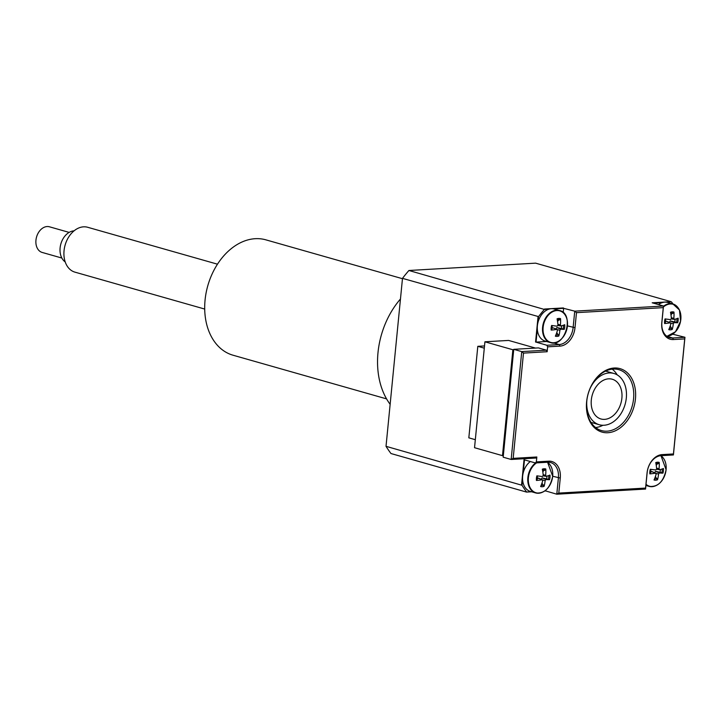 <?xml version="1.0" encoding="UTF-8"?>
<svg xmlns="http://www.w3.org/2000/svg" width="721" height="721" viewBox="0 0 721 721"><rect width="100%" height="100%" fill="white"/><g stroke="black" fill="none" stroke-linecap="round" stroke-linejoin="round"><path stroke-width="1.08" d="M475.319 439.693L468.83 437.845L477.807 346.323L484.296 348.171M477.807 346.323L484.512 345.936M653.361 303.135L662.248 302.622A16.664 12.023 -74.1 0 1 667.159 302.333L671.152 301.702L535.613 263.156L408.924 270.492L544.382 309.444L548.834 309.183A16.664 12.023 -74.1 0 1 553.737 308.903L563.615 308.327L563.2 312.599M530.899 491.578L526.519 492.082L390.98 453.536A126.617 91.387 -74.1 0 1 386.023 446.317L402.489 278.369A126.617 91.387 -74.1 0 1 408.924 270.492M386.023 446.317L521.995 485.269L522.572 479.375A16.664 12.023 -74.1 0 1 523.212 472.868L524.491 459.854M546.59 341.493L536.036 342.105L537.316 329.01A16.664 12.023 -74.1 0 1 537.388 325.775A16.664 12.023 -74.1 0 1 537.956 322.512L538.533 316.609L402.489 278.369M513.758 349.334L538.416 347.901L546.401 350.172L521.743 351.605L513.758 349.334L503.177 457.195L511.162 459.466L535.82 458.042L536.839 456.988L513.172 458.358L523.491 353.11L547.158 351.731L547.636 346.828L559.965 346.116A17.989 12.987 105.9 0 0 575.007 327.695L576.485 312.662L663.275 307.642L661.797 322.675A17.989 12.987 105.9 0 0 673.378 339.555L684.725 338.897L684.95 337.284L672.621 337.996A16.664 12.023 -74.1 0 1 669.665 337.671A16.664 12.023 -74.1 0 1 661.896 322.368L663.5 306.019L652.19 302.802L671.152 301.702M523.491 353.11L521.743 351.605L511.162 459.466L513.172 458.358M563.615 308.327L574.736 311.157L573.132 327.505A16.664 12.023 -74.1 0 1 559.208 344.557L546.878 345.269L536.036 342.105M521.562 484.863L524.023 459.728L535.342 462.945L547.672 462.233A16.664 12.023 -74.1 0 1 550.628 462.549A16.664 12.023 -74.1 0 1 558.396 477.861L556.792 494.2L545.058 490.758M545.788 490.181L545.734 490.722M684.725 338.897L673.441 453.951L662.103 454.609A17.989 12.987 105.9 0 0 647.052 473.03L645.583 488.072L558.793 493.092L556.792 494.2L645.547 489.063L647.152 472.724A16.664 12.023 -74.1 0 1 661.085 455.663L673.414 454.951L684.95 337.284L672.729 334.193M558.793 493.092L560.271 478.059A17.989 12.987 105.9 0 0 548.681 461.179L536.352 461.891L535.342 462.945M645.583 488.072L645.547 489.063M546.878 345.269L547.636 346.828M673.441 453.951L673.414 454.951M663.275 307.642L663.5 306.019L574.736 311.157L576.485 312.662M546.401 350.172L547.158 351.731M526.519 492.082L531.629 491.785M544.688 491.028L545.482 490.983M563.425 307.939L544.463 309.039M661.662 456.204L661.716 455.627L661.644 456.195M672.999 303.983A126.617 91.387 105.9 0 0 671.602 302.081M523.212 472.868A16.664 12.023 -74.1 0 1 530.332 461.521M521.995 485.269A126.617 91.387 105.9 0 0 526.501 491.839M536.839 456.988L536.352 461.891M538.028 316.916L535.568 342.051M513.722 349.703L512.874 349.748L502.483 455.654L474.535 447.705L484.918 341.799L508.593 340.429L535.469 348.072M564.831 314.563A16.664 12.023 105.9 0 0 559.487 310.517A16.664 12.023 105.9 0 0 542.598 327.253A16.664 12.023 105.9 0 0 550.366 342.565L545.157 341.087A16.664 12.023 -74.1 0 1 537.316 329.01M544.382 309.444A126.617 91.387 105.9 0 0 538.533 316.609M612.237 369.143A31.652 22.847 -74.1 0 1 617.239 374.911M602.909 425.273A31.652 22.847 -74.1 0 1 595.627 427.553M607.857 432.726A32.986 23.811 105.9 0 0 633.759 382.959A32.986 23.811 105.9 0 0 591.481 385.411A32.986 23.811 105.9 0 0 607.857 432.726M607.1 431.167A31.652 22.847 -74.1 0 1 601.485 430.563A31.652 22.847 -74.1 0 1 588.174 393.864A31.652 22.847 -74.1 0 1 618.807 369.666A31.652 22.847 -74.1 0 1 633.02 402.579A31.652 22.847 -74.1 0 1 607.1 431.167M535.64 462.927A16.664 12.023 105.9 0 0 527.754 479.699A16.664 12.023 105.9 0 0 535.622 492.93L530.413 491.443A16.664 12.023 -74.1 0 1 522.572 479.375M544.094 486.351A26.632 18.719 -105.6 0 0 545.112 480.601L545.995 479.519A26.632 3.686 14.8 0 0 549.537 479.69A9.166 6.615 105.9 0 0 549.988 475.076A26.632 5.173 176.3 0 1 546.311 476.32L545.635 475.328A26.632 19.927 -83.6 0 0 545.797 468.974A9.166 6.615 105.9 0 0 542.318 469.173A26.632 15.366 78.8 0 1 543.219 475.472L542.336 476.545L536.884 475.833A9.166 6.615 105.9 0 0 536.424 480.447L537.019 480.096L536.424 480.447A26.632 8.526 3.2 0 0 542.021 479.753L542.706 480.736A26.632 16.583 97.9 0 1 540.615 486.549A9.166 6.615 105.9 0 0 544.094 486.351L542.408 483.908A7.039 5.083 -74.1 0 1 541.606 484.152M536.478 479.447L538.389 478.086L542.345 479.771M542.571 470.416A7.039 5.083 -74.1 0 1 543.715 470.588L545.202 470.074L545.797 468.974M542.823 471.922L543.715 470.588M546.933 476.139A7.039 5.083 -74.1 0 1 546.527 478.861L549.537 479.69M540.804 479.573L542.174 477.897L546.527 478.861M542.408 483.908L542.039 482.917M546.311 476.32L543.174 475.878M538.091 478.131L542.363 479.78M547.311 462.251A16.403 11.842 -74.1 0 1 552.674 476.302A16.403 11.842 -74.1 0 1 540.813 492.794A16.403 11.842 -74.1 0 1 528.484 482.502A16.403 11.842 -74.1 0 1 536.586 462.873M657.516 479.789A26.632 18.719 -105.6 0 0 658.534 474.03L659.418 472.958A26.632 3.686 14.8 0 0 662.95 473.12A9.166 6.615 105.9 0 0 663.41 468.515A26.632 5.173 176.3 0 1 659.724 469.75L659.048 468.767A26.632 19.927 -83.6 0 0 659.219 462.404A9.166 6.615 105.9 0 0 655.74 462.603A26.632 15.366 78.8 0 1 656.633 468.902L655.75 469.984L650.297 469.272A9.166 6.615 105.9 0 0 649.846 473.877L650.432 473.535L649.846 473.877A26.632 8.526 3.2 0 0 655.443 473.183L656.119 474.175A26.632 16.583 97.9 0 1 654.037 479.988A9.166 6.615 105.9 0 0 657.516 479.789L655.822 477.347A7.039 5.083 -74.1 0 1 655.019 477.59M649.891 472.886L651.802 471.525L655.759 473.21M655.984 463.846A7.039 5.083 -74.1 0 1 657.128 464.018L658.624 463.513L659.219 462.404M656.236 465.36L657.128 464.018M660.355 469.578A7.039 5.083 -74.1 0 1 659.94 472.3L662.95 473.12M654.226 473.012L655.587 471.336L659.94 472.3M655.822 477.347L655.461 476.356M659.724 469.75L656.588 469.317M651.514 471.57L655.786 473.219M660.733 455.69A16.403 11.842 -74.1 0 1 666.087 469.732A16.403 11.842 -74.1 0 1 658.354 484.242A16.403 11.842 -74.1 0 1 646.016 484.314M667.159 302.333A16.664 12.023 -74.1 0 1 667.691 302.469L672.9 303.956A16.664 12.023 105.9 0 0 663.473 306.254M658.489 304.595A16.664 12.023 -74.1 0 1 662.248 302.622M670.728 313.491A7.039 5.083 -74.1 0 1 671.873 313.662L673.369 313.148L673.964 312.049A9.166 6.615 105.9 0 0 670.485 312.247A26.632 15.366 78.8 0 1 671.377 318.547L670.494 319.628L665.041 318.907A9.166 6.615 105.9 0 0 664.591 323.522A26.632 8.526 3.2 0 0 670.179 322.828L670.53 322.864M670.981 314.996L671.873 313.662M675.099 319.214A7.039 5.083 -74.1 0 1 674.685 321.945L677.695 322.765A9.166 6.615 105.9 0 0 678.146 318.15A26.632 5.173 176.3 0 1 674.468 319.394L671.332 318.961M668.962 322.647L670.332 320.971L674.685 321.945M664.636 322.521L666.258 321.215L670.179 322.828L670.863 323.819A26.632 16.583 97.9 0 1 668.773 329.632A9.166 6.615 105.9 0 0 672.251 329.425L670.197 326M670.566 326.983A7.039 5.083 -74.1 0 1 669.764 327.235M666.258 321.215L670.503 322.855M665.177 323.179L664.591 323.522L665.177 323.179A7.94 5.732 -74.1 0 1 665.582 318.988M674.468 319.394L673.793 318.403A26.632 19.927 -83.6 0 0 673.964 312.049M672.251 329.425A26.632 18.719 -105.6 0 0 673.279 323.675L674.153 322.593A26.632 3.686 14.8 0 0 677.695 322.765M663.41 306.966A16.403 11.842 -74.1 0 1 680.813 315.095A16.403 11.842 -74.1 0 1 666.7 336.184M553.737 308.903A16.664 12.023 -74.1 0 1 554.278 309.039L559.487 310.517C574.943 313.482 565.075 348.189 550.366 342.565A16.664 12.023 105.9 0 0 557.045 341.943M537.956 322.512A16.664 12.023 -74.1 0 1 548.834 309.183M557.315 320.052A7.039 5.083 -74.1 0 1 558.46 320.223L559.947 319.718L560.541 318.61A9.166 6.615 105.9 0 0 557.063 318.817A26.632 15.366 78.8 0 1 557.964 325.108L557.081 326.189L551.619 325.477A9.166 6.615 105.9 0 0 551.168 330.092A26.632 8.526 3.2 0 0 556.765 329.389L557.108 329.425M557.567 321.566L558.46 320.223M561.677 325.784A7.039 5.083 -74.1 0 1 561.271 328.506L564.282 329.326A9.166 6.615 105.9 0 0 564.732 324.72A26.632 5.173 176.3 0 1 561.055 325.964L560.875 325.973M555.549 329.218L556.918 327.541L561.271 328.506M551.223 329.091L552.836 327.776L556.765 329.389L557.441 330.38A26.632 16.583 97.9 0 1 555.359 336.193A9.166 6.615 105.9 0 0 558.838 335.995L556.783 332.561M557.153 333.553A7.039 5.083 -74.1 0 1 556.351 333.796M552.836 327.776L557.081 329.416M551.763 329.74L551.168 330.092L551.763 329.74A7.94 5.732 -74.1 0 1 552.169 325.559M561.055 325.964L560.379 324.973A26.632 19.927 -83.6 0 0 560.541 318.61M558.838 335.995A26.632 18.719 -105.6 0 0 559.856 330.236L560.74 329.164A26.632 3.686 14.8 0 0 564.282 329.326M543.138 327.343A16.403 11.842 -74.1 0 1 562.713 312.355A16.403 11.842 -74.1 0 1 559.983 340.231A16.403 11.842 -74.1 0 1 543.138 327.343M502.483 455.654L503.339 455.609M484.918 341.799L512.874 349.748M586.912 399.858A26.659 19.242 105.9 0 0 599.304 424.741A26.659 19.242 105.9 0 0 604.036 425.255A26.659 19.242 105.9 0 0 625.855 401.182A26.659 19.242 105.9 0 0 613.886 373.46A26.659 19.242 105.9 0 0 594.969 380.814A26.659 19.242 105.9 0 0 590.256 388.105M597.583 384.933A20.657 14.907 -74.1 0 1 612.246 379.228A20.657 14.907 -74.1 0 1 620.934 403.183A20.657 14.907 -74.1 0 1 600.944 418.973A20.657 14.907 -74.1 0 1 591.301 405.049A20.657 14.907 -74.1 0 1 597.583 384.933M390.142 404.319A73.308 52.912 -74.1 0 1 400.47 298.99M386.573 398.884L233.045 355.219A59.978 43.287 -74.1 0 1 207.81 285.687A59.978 43.287 -74.1 0 1 265.86 239.841L402.462 278.694M65.214 261.939A16.664 12.023 -74.1 0 1 60.87 243.896A16.664 12.023 -74.1 0 1 74.056 230.846M61.844 258.037L42.169 252.44A13.329 9.616 -74.1 0 1 36.564 236.984A13.329 9.616 -74.1 0 1 49.461 226.8L69.135 232.396M204.71 309.057L74.93 272.141A23.324 16.835 -74.1 0 1 65.115 245.104A23.324 16.835 -74.1 0 1 87.683 227.277L217.472 264.183M548.113 341.403L548.897 341.628M552.818 342.745L559.208 344.557L559.965 346.116M552.674 476.239L560.271 478.059M673.378 339.555L672.621 337.996L666.988 336.392M575.007 327.695L567.418 325.874M547.672 462.233L548.681 461.179M661.085 455.663L662.103 454.609M545.995 479.519L542.174 477.897M545.112 480.601L542.625 480.006M545.635 475.328L543.156 474.661M550.087 464.928A16.664 12.023 105.9 0 0 547.527 462.242M547.563 462.233L552.683 476.284C550.123 488.297 544.436 493.849 535.622 492.93A16.664 12.023 105.9 0 0 542.309 492.299M543.733 485.08A7.94 5.732 -74.1 0 1 541.12 485.404M537.019 480.096A7.94 5.732 -74.1 0 1 537.424 475.914M542.507 470.083A7.94 5.732 -74.1 0 1 545.202 470.074M548.78 475.545A7.94 5.732 -74.1 0 1 548.339 479.447M659.418 472.958L655.587 471.336M658.534 474.03L656.038 473.436M659.048 468.767L656.57 468.091M663.509 458.358A16.664 12.023 105.9 0 0 660.95 455.672M645.971 484.791A16.664 12.023 105.9 0 0 649.044 486.36A16.664 12.023 105.9 0 0 655.722 485.738M657.146 478.519A7.94 5.732 -74.1 0 1 654.533 478.834M650.432 473.535A7.94 5.732 -74.1 0 1 650.838 469.353M655.921 463.522A7.94 5.732 -74.1 0 1 658.624 463.513M662.193 468.983A7.94 5.732 -74.1 0 1 661.752 472.877M673.793 318.403L671.314 317.736M674.153 322.593L670.332 320.971M673.279 323.675L670.782 323.08M666.88 336.31A16.664 12.023 105.9 0 0 670.467 335.373M678.254 308.002A16.664 12.023 105.9 0 0 672.9 303.956L679.47 310.012L680.588 321.169L675.487 331.759L666.898 336.328M670.665 313.166A7.94 5.732 -74.1 0 1 673.369 313.148M676.938 318.619A7.94 5.732 -74.1 0 1 676.496 322.521M671.891 328.154A7.94 5.732 -74.1 0 1 669.277 328.479M560.379 324.973L557.892 324.297M560.74 329.164L556.918 327.541M559.856 330.236L557.369 329.65M557.252 319.727A7.94 5.732 -74.1 0 1 559.947 319.718M563.525 325.189A7.94 5.732 -74.1 0 1 563.083 329.082M558.478 334.724A7.94 5.732 -74.1 0 1 555.855 335.049M537.055 480.168L537.478 475.905M660.977 455.672L666.096 469.713C663.536 481.736 657.849 487.279 649.044 486.36L645.908 485.467M650.468 473.607L650.892 469.344M665.213 323.251L665.636 318.979M560.857 325.973L557.919 325.522M551.799 329.812L552.214 325.55M591.004 422.38L599.304 424.741M605.586 371.099L613.886 373.46"/></g></svg>
